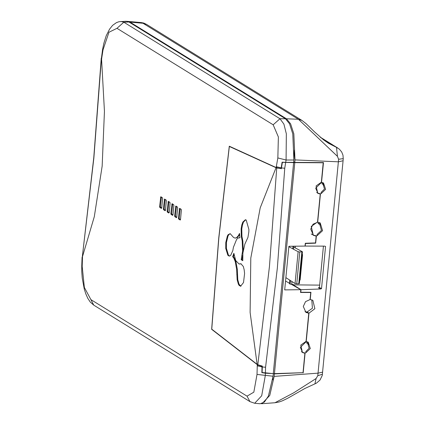 <?xml version="1.0" encoding="UTF-8"?>
<svg xmlns="http://www.w3.org/2000/svg" width="425" height="425" viewBox="0 0 425 425"><rect width="100%" height="100%" fill="white"/><g stroke="black" fill="none" stroke-linecap="round" stroke-linejoin="round"><path stroke-width="0.64" d="M325.343 141.164L334.273 145.844M337.779 147.99L334.491 145.961L327.526 142.646M343.06 160.756L322.256 375.45L320.052 380.051L316.349 383.207L304.826 388.487L287.55 398.31L282.343 400.833L279.066 401.992L274.986 402.746L293.749 392.828L316.078 378.505L317.794 375.673L338.629 159.274L343.235 158.647L343.06 160.756L338.396 161.808L295.003 159.912L294.764 162.403L293.717 161.925M295.003 159.912L293.856 133.822L290.578 123.829L286.45 118.761L298.424 119.287L301.984 120.445L146.598 24.427L143.767 23.072L141.328 22.557L127.277 21.335M338.629 159.274L337.471 156.336L298.424 119.287L143.039 23.269L130.013 22.089L286.45 118.761M130.013 22.089L127.882 21.346M261.37 403.697L261.986 403.692L269.763 395.431L274.157 376.369L274.401 373.878L274.098 373.639M273.121 375.822L272.669 379.785M294.35 150.073L293.973 159.216M294.764 162.403L323.457 162.552L321.539 182.437L321.178 182.213M302.924 372.656L274.401 373.878M321.502 288.681L320.487 289L318.421 287.725L319.435 287.406L321.502 288.681L325.566 246.442L324.615 246.149L305.224 246.059L305.469 243.504L315.695 243.153L316.397 235.87L313.374 235.11L310.723 229.144L313.06 224.214L317.709 222.232L320.445 193.795L317.895 193.163L315.685 188.195L321.539 182.437M320.487 289L301.022 289.669L300.778 292.23L310.962 292.272L310.261 299.556L312.874 300.321L314.888 308.725L308.948 313.193L306.212 341.631L300.358 347.39L302.568 352.362L305.118 352.994L303.2 372.874M307.753 343.533L309.15 348.234L305.873 351.528L305.74 352.915L310.293 348.543L308.231 342.199L306.818 341.689L306.685 343.076L307.753 343.533L306.707 342.842M319.743 224.278L321.449 230.408L317.146 234.425L317.013 235.801L322.596 230.685L320.168 222.918L318.314 222.28L318.182 223.662L319.743 224.278L318.219 223.274M323.08 184.338L324.482 189.035L321.199 192.334L321.066 193.715L325.619 189.348L323.558 183.005L322.145 182.495L322.012 183.882L323.08 184.338L322.038 183.648M146.598 24.427L141.328 22.557M311.769 299.811L312.428 308.231L306.861 312.136M292.118 284.761L292.156 284.362M293.006 246.245L292.756 248.822M289.749 280.096L289.404 283.661L290.169 284.134L290.514 280.59M315.345 242.935L315.695 243.153M317.709 222.232L317.348 222.009M319.435 287.406L323.409 246.144M319.653 285.127L293.207 284.84L301.022 289.669M293.207 284.84L293.25 284.415L290.169 284.134M306.882 311.918L308.948 313.193M305.851 341.408L306.212 341.631M322.708 372.125L318.043 373.171L274.157 376.369M307.323 341.812L308.773 344.601M321.13 225.787L319.276 222.509M324.105 185.401L322.655 182.612M337.471 156.336L336.515 147.353L339.389 149.17L341.695 151.98L342.964 155.199L343.235 158.647M301.984 120.445L306.096 123.648L314.585 131.973L323.553 139.846L328.536 143.283L336.515 147.353L333.668 145.594M314.941 383.855L316.078 378.505M322.474 374.207L317.794 375.673M293.532 249.241L293.818 246.229M295.391 246.208L295.226 247.897M291.991 281.536L291.72 284.341M272.978 373.602L265.397 373.198L265.327 375.557L261.72 395.787L254.687 403.267L249.942 401.652L93.782 305.15L90.881 299.63L247.042 396.132L253.81 392.158L256.992 374.425L257.284 365.149L257.63 365.898L257.762 364.958L257.178 364.618L257.284 365.149M256.992 374.425L273.078 376.237L273.307 373.857M273.078 376.237L268.372 396.105L264.398 402.055L260.222 403.75L254.687 403.267M103.02 49.906L102.606 49.438L103.843 43.307L106.202 35.828L109.586 29.123L112.652 25.346L116.423 22.637L118.942 21.739L126.246 21.25L128.945 22.015L123.834 22.222L117.002 28.3L108.959 32.242L103.02 49.906L101.57 59.155L101.405 58.406L93.893 157.962L82.232 257.513L94.292 216.681L102.138 166.143L104.454 111.308L101.57 59.155M120.96 21.468L123.834 22.222L279.995 118.724L285.441 118.718L128.945 22.015M285.441 118.718L289.537 123.781L292.783 133.806L293.903 159.991L286.083 159.997L277.838 157.941L278.386 136.962L273.169 124.801L117.002 28.3M273.169 124.801L279.995 118.724L283.873 124.111L286.354 133.838L286.083 159.997L285.701 162.345L293.675 162.366L293.903 159.991M102.606 49.438L101.405 58.406M257.178 364.618L211.645 329.322L218.726 238.186L229.277 146.2L276.154 167.54L277.838 157.941M180.498 219.412L181.379 210.258L181.193 209.328L179.573 208.335L178.388 218.105L178.58 219.034L180.237 220.028L180.498 219.412M176.742 217.09L177.623 207.937L177.438 207.007L175.817 206.013L174.633 215.783L174.824 216.713L176.481 217.706L176.742 217.09M172.991 214.768L173.867 205.615L173.682 204.685L172.061 203.692L170.877 213.462L171.068 214.391L172.651 215.374L172.991 214.768M169.235 212.447L170.112 203.293L169.926 202.364L168.305 201.37L167.121 211.14L167.312 212.07L168.895 213.053L169.235 212.447M165.479 210.125L166.356 200.972L166.17 200.042L164.549 199.049L163.365 208.818L163.556 209.753L165.213 210.747L165.479 210.125M161.723 207.804L162.6 198.65L162.414 197.721L160.793 196.727L159.609 206.497L159.8 207.432L161.458 208.425L161.723 207.804M82.503 257.141L82.174 266.395L84.378 287.443L90.881 299.63M161.697 207.979L160.602 207.304L160.448 206.55L161.394 197.094M165.452 210.301L164.358 209.626L164.204 208.872L165.15 199.41M169.208 212.622L168.114 211.947L167.96 211.193L168.906 201.732M172.964 214.944L171.87 214.269L171.716 213.515L172.662 204.053M176.72 217.265L175.626 216.591L175.472 215.836L176.417 206.375M180.476 219.587L179.382 218.912L179.228 218.158L180.173 208.696M101.246 58.124L93.744 157.664L82.232 257.513M82.174 266.395L81.765 265.864L81.775 271.607L82.238 278.067L84.262 289.074L85.892 294.127L87.863 298.435L90.339 302.117L93.782 305.15M247.042 396.132L249.942 401.652M211.645 329.322L211.963 329.332M276.154 167.54L276.749 167.742L276.803 166.797L276.351 167.163M276.803 166.797L281.207 167.902L281.09 168.534L276.749 167.742M285.701 162.345L282.12 162.191L281.207 167.902M257.63 365.898L262.039 366.945L261.853 372.693L265.397 373.198M257.762 364.958L262.05 366.292L262.039 366.945M261.646 365.978L262.05 366.292M293.133 162.366L293.606 162.594L273.28 373.628L274.465 373.644L303.02 372.651L304.89 353.228L302.451 352.564L300.783 345.105L306.032 341.402L308.747 313.198L305.931 312.433L303.28 306.467L305.538 301.617L310.059 299.556L310.739 292.501L300.549 292.453L300.82 289.675L284.692 289.914L288.894 246.303L305.017 246.064L305.288 243.281L315.509 242.93L316.168 236.103L313.257 235.312L311.27 226.419L317.528 222.004L320.222 194.034L317.778 193.364L316.115 185.911L321.358 182.203L323.228 162.78L322.681 162.552M280.659 168.486L276.739 167.971L269.455 266.454L257.794 364.73L262.321 366.106L262.129 372.513L261.864 372.311M239.025 263.999L240.906 263.744L243.328 266.454L244.189 269.71L244.561 273.503L243.514 282.524L240.582 286.243L239.163 285.419L238.425 284.272L237.129 279.756L236.64 269.216L235.264 261.566L233.835 258.198L232.693 256.716L233.83 253.279L235.721 260.504L239.025 263.999M250.808 258.012L250.134 312.449L257.12 364.342L211.735 329.157L218.806 238.239L229.325 146.466L276.053 167.737L260.222 207.889L250.808 258.012M242.914 253.135L242.76 260.668L241.203 259.707L242.553 251.069L242.181 240.948L241.294 236.406L241.113 228.9L241.788 225.016L242.84 222.068L245.39 219.73L246.171 219.98L248.901 229.426L248.837 231.853L247.95 237.421L244.843 244.125L242.914 253.135M233.426 247.27L232.778 250.681L230.637 255.483L229.197 256.11L227.858 255.271L225.749 248.338L225.76 242.532L227.348 235.997L228.103 234.722L230.169 233.665L233.548 237.495L235.099 238.096L236.608 237.628L238.436 235.609L239.541 233.442L239.907 237.841L238.356 237.915L236.661 239.259L233.426 247.27M242.733 260.084L241.203 259.707M242.744 255.452L241.857 259.728M230.191 233.67L228.756 234.738L228.002 236.018L226.413 242.553L226.403 248.354L228.512 255.287L229.627 256.089M288.851 246.718L298.132 251.722L299.795 251.967L302.345 251.733L293.739 247.095M304.89 353.228L304.459 352.984M319.791 193.789L320.222 194.034M274.465 373.644L294.78 162.632L323.228 162.78M282.099 162.323L294.78 162.632M304.969 311.668L306.494 311.923L308.747 313.198M310.335 292.272L310.739 292.501M285.547 281.053L289.441 283.252M291.274 284.283L300.82 289.675M315.748 235.864L316.168 236.103M312.635 234.653L311.196 234.037M293.606 162.594L293.128 162.366M273.286 373.628L262.129 372.513M282.359 162.44L281.478 167.944L284.745 168.263L277.376 267.851L265.588 367.243L265.402 372.969M299.795 251.967L296.73 283.804L298.775 283.772L301.84 251.935M296.73 283.804L295.072 283.517L298.132 251.722M285.876 277.61L295.072 283.517M299.285 283.539L298.775 283.772M281.478 167.944L281.323 168.789M262.31 366.982L265.588 367.243M257.794 364.73L257.12 364.342M229.877 146.476L229.325 146.466M276.739 167.971L276.053 167.737M243.158 251.085L242.553 251.069L243.158 251.085M245.714 219.778L243.493 222.084L242.441 225.032L241.767 228.916L241.947 236.422L242.834 240.964L243.243 250.399M241.188 263.792L239.339 264.031M232.693 256.716L233.346 256.732L234.488 258.214L235.917 261.582L237.299 269.232L237.782 279.772L239.078 284.288L240.906 286.211M233.346 256.732L234.063 254.798M239.594 234.743L237.262 237.644L235.099 238.096M302.223 253.89L302.563 254.835L300.156 279.852L299.657 280.527M331.123 144.022L320.795 137.636M159.609 206.497L160.448 206.55M160.491 197.349L161.33 197.397M159.8 207.432L160.602 207.304M163.365 208.818L164.204 208.872M164.247 199.67L165.086 199.718M163.556 209.753L164.358 209.626M167.121 211.14L167.96 211.193M168.002 201.987L168.842 202.04M167.312 212.07L168.114 211.947M171.758 204.308L172.598 204.361M170.877 213.462L171.716 213.515M171.068 214.391L171.87 214.269M175.514 206.63L176.354 206.683M174.633 215.783L175.472 215.836M174.824 216.713L175.626 216.591M179.27 208.951L180.11 209.004M178.388 218.105L179.228 218.158M178.58 219.034L179.382 218.912M285.664 162.568L284.745 168.263M242.68 255.861L242.027 255.845M242.834 240.964L242.181 240.948M242.25 237.92L241.597 237.904M241.947 236.422L241.294 236.406M241.767 228.916L241.113 228.9M242.441 225.032L241.788 225.016M243.493 222.084L242.84 222.068M242.324 259.861L241.671 259.845M240.933 263.872L240.279 263.851M239.817 285.435L239.163 285.419M239.078 284.288L238.425 284.272M237.782 279.772L237.129 279.756M237.458 274.608L236.799 274.592M237.299 269.232L236.64 269.216M235.917 261.582L235.264 261.566M234.488 258.214L233.835 258.198M233.994 254.384L233.532 254.373M228.512 255.287L227.858 255.271M226.403 248.354L225.749 248.338M228.002 236.018L227.348 235.997M228.756 234.738L228.103 234.722M237.262 237.644L236.608 237.628M239.089 235.625L238.436 235.609M302.563 254.835L302.127 254.862M300.156 279.852L299.721 279.878M274.986 402.746L261.986 403.692M316.683 192.419L317.895 193.163M312.051 234.292L313.374 235.11M301.357 351.613L302.568 352.362M333.046 145.068L320.168 137.105M82.073 257.226L81.765 265.864M302.425 251.812L299.359 283.634M239.897 237.756L239.296 237.74"/></g></svg>
